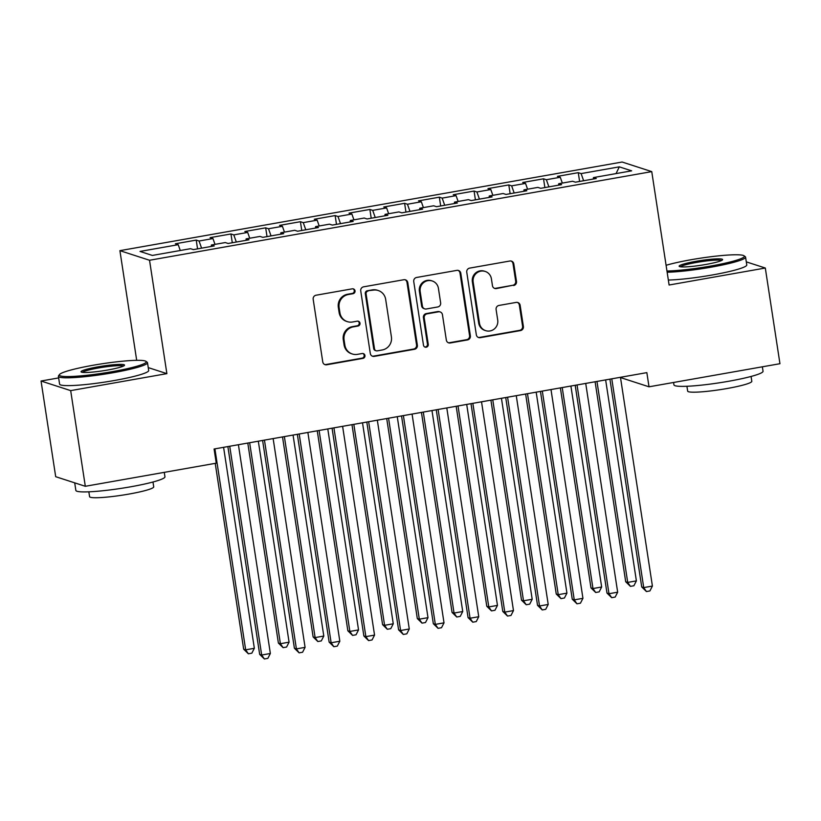 <?xml version="1.0" encoding="UTF-8"?>
<svg xmlns="http://www.w3.org/2000/svg" width="821" height="821" viewBox="0 0 821 821"><rect width="100%" height="100%" fill="white"/><g stroke="black" fill="none" stroke-linecap="round" stroke-linejoin="round"><path stroke-width="1.23" d="M355.031 290.839A2.473 2.412 108 0 0 352.271 288.828L316.054 295.221A3.541 3.438 108 0 0 313.181 299.296L322.756 361.907A3.541 3.438 108 0 0 326.696 364.781L362.923 358.387A2.473 2.412 108 0 0 363.313 353.594A2.473 2.412 108 0 0 362.174 353.523L357.484 354.344A11.32 11.012 108 0 1 344.871 345.138L344.071 339.925A11.32 11.012 108 0 1 353.287 326.871L357.966 326.04A2.473 2.412 108 0 0 358.356 321.247A2.473 2.412 108 0 0 357.227 321.175L352.537 321.996A11.32 11.012 108 0 1 339.925 312.791L339.124 307.577A11.32 11.012 108 0 1 348.33 294.523L353.02 293.692A2.473 2.412 108 0 0 355.031 290.839M347.345 321.647L346.544 321.38A11.32 11.012 108 0 1 339.124 312.534L338.324 307.321A11.32 11.012 108 0 1 347.529 294.267L352.219 293.436A2.473 2.412 108 0 0 352.999 288.807M324.685 364.514A3.541 3.438 108 0 0 325.896 364.524L362.123 358.13A2.473 2.412 108 0 0 362.903 353.502M352.291 353.984L351.491 353.728A11.32 11.012 108 0 1 344.071 344.882L343.27 339.668A11.32 11.012 108 0 1 352.486 326.614L357.166 325.783A2.473 2.412 108 0 0 357.946 321.155M513.618 285.534A3.541 3.438 108 0 0 516.491 281.459L513.802 263.89A3.541 3.438 108 0 0 509.862 261.016L469.633 268.118A3.541 3.438 108 0 0 466.759 272.192L476.334 334.804A3.541 3.438 108 0 0 480.275 337.677L520.504 330.576A3.541 3.438 108 0 0 523.388 326.491L520.134 305.279A3.541 3.438 108 0 0 516.193 302.405L498.983 305.443A3.541 3.438 108 0 0 496.1 309.517L497.711 320.046A9.462 9.205 108 0 1 485.673 330.658A9.462 9.205 108 0 1 479.474 323.258L473.163 282.044A9.462 9.205 108 0 1 485.201 271.433A9.462 9.205 108 0 1 491.41 278.832L492.456 285.698A3.541 3.438 108 0 0 496.397 288.571L512.817 285.277A3.541 3.438 108 0 0 515.691 281.193L513.002 263.633A3.541 3.438 108 0 0 511.073 261.027M646.845 372.631L214.086 449.005L216.251 463.177L85.312 486.289L70.678 390.622L166.879 373.637L149.535 260.257L651.751 171.62L669.105 285.01L765.305 268.026L779.95 363.703L649.011 386.804L646.845 372.631M407.78 282.598A3.541 3.438 108 0 0 403.84 279.725L363.611 286.827A3.541 3.438 108 0 0 360.737 290.911L370.312 353.512A3.541 3.438 108 0 0 374.253 356.386L414.482 349.284A3.541 3.438 108 0 0 417.355 345.21L407.78 282.598L406.98 282.342A3.541 3.438 108 0 0 405.051 279.735M416.627 277.467L456.856 270.376A3.541 3.438 108 0 1 460.797 273.249L470.371 335.851A3.541 3.438 108 0 1 467.498 339.935L450.277 342.973A3.541 3.438 108 0 1 446.337 340.089L442.447 314.7A3.541 3.438 108 0 0 438.506 311.826L427.094 313.848A3.541 3.438 108 0 0 424.211 317.922L428.254 344.358A2.473 2.412 108 0 1 425.104 347.129A2.473 2.412 108 0 1 423.482 345.2L413.743 281.552A3.541 3.438 108 0 1 416.627 277.467M149.535 260.257L119.907 250.651L622.133 162.024L651.751 171.62M197.563 248.876L196.219 240.091L175.376 243.775L178.219 244.689L140.011 251.431L152.347 255.434L190.554 248.691L193.397 249.605L214.23 245.931L211.387 245.007L225.282 242.554L228.125 243.478L248.968 239.804L246.126 238.88L260.011 236.427L262.853 237.351L283.697 233.667L280.854 232.754L294.749 230.301L297.592 231.224L318.425 227.54L315.582 226.617L329.478 224.174L332.32 225.087L353.163 221.413L350.321 220.49L364.206 218.037L367.049 218.961L387.892 215.287L385.049 214.363L398.944 211.91L401.787 212.834L422.62 209.15L419.777 208.236L433.673 205.784L436.515 206.697L457.359 203.023L454.516 202.099L468.401 199.647L471.244 200.57L492.087 196.896L489.244 195.973L503.14 193.52L505.982 194.444L526.815 190.77L523.972 189.846L537.868 187.393L540.711 188.317L561.554 184.633L558.711 183.719L572.596 181.267L575.439 182.18L596.282 178.506L593.439 177.582L593.326 179.029M196.219 240.091L199.062 241.015L212.957 238.562L214.999 244.371M232.292 242.739L230.947 233.964L210.114 237.638L212.957 238.562M230.947 233.964L233.79 234.888L247.685 232.435L249.738 238.244M267.02 236.612L265.676 227.838L244.843 231.512L247.685 232.435M265.676 227.838L268.518 228.751L282.414 226.309L284.466 232.117M301.759 230.485L300.414 221.701L279.571 225.385L282.414 226.309M300.414 221.701L303.257 222.624L317.152 220.172L319.195 225.98M336.487 224.359L335.142 215.574L314.31 219.258L317.152 220.172M335.142 215.574L337.985 216.498L351.881 214.045L353.933 219.854M371.215 218.222L369.881 209.447L349.038 213.121L351.881 214.045M369.881 209.447L372.713 210.371L386.609 207.918L388.661 213.727M405.954 212.095L404.609 203.321L383.766 206.995L386.609 207.918M404.609 203.321L407.452 204.234L421.347 201.781L423.39 207.6M440.682 205.968L439.338 197.184L418.505 200.868L421.347 201.781M439.338 197.184L442.18 198.107L456.076 195.655L458.128 201.463M475.41 199.842L474.076 191.057L453.233 194.731L456.076 195.655M474.076 191.057L476.909 191.981L490.804 189.528L492.857 195.336M510.149 193.705L508.804 184.93L487.961 188.604L490.804 189.528M508.804 184.93L511.647 185.854L525.543 183.401L527.585 189.21M544.877 187.578L543.533 178.804L522.7 182.478L525.543 183.401M543.533 178.804L546.375 179.717L560.271 177.264L562.323 183.073M579.605 181.451L578.271 172.667L557.428 176.351L560.271 177.264M578.271 172.667L581.114 173.59L619.311 166.848L631.647 170.84L593.439 177.582M558.711 183.719L558.598 185.156M581.114 173.59L583.628 180.743M619.311 166.848L616.058 173.59M523.972 189.846L523.86 191.283M546.375 179.717L548.9 186.87M489.244 195.973L489.131 197.42M511.647 185.854L514.172 192.997M454.516 202.099L454.403 203.546M476.909 191.981L479.433 199.123M419.777 208.236L419.664 209.673M442.18 198.107L444.705 205.26M385.049 214.363L384.936 215.8M407.452 204.234L409.977 211.387M350.321 220.49L350.208 221.937M372.713 210.371L375.238 217.514M315.582 226.617L315.469 228.064M337.985 216.498L340.51 223.64M280.854 232.754L280.741 234.19M303.257 222.624L305.781 229.777M246.126 238.88L246.013 240.327M268.518 228.751L271.043 235.904M211.387 245.007L211.274 246.454M233.79 234.888L236.315 242.031M199.062 241.015L201.586 248.168M620.502 377.568L649.011 386.804M765.305 268.026L746.299 261.868M58.64 377.917L41.05 381.016L70.678 390.622M41.05 381.016L55.695 476.693L85.312 486.289M136.686 360.327L119.907 250.651M178.219 244.689L180.271 250.497M166.879 373.637L148.242 367.603M372.241 356.119A3.541 3.438 108 0 0 373.452 356.129L413.681 349.028A3.541 3.438 108 0 0 416.555 344.943L406.98 282.342M368.106 291.034A2.473 2.412 108 0 0 366.094 293.887L374.499 348.843A2.473 2.412 108 0 0 377.26 350.854L382.206 349.982A11.32 11.012 108 0 0 391.412 336.928L385.665 299.367A11.32 11.012 108 0 0 373.052 290.162L367.305 290.778A2.473 2.412 108 0 0 365.294 293.631L366.094 293.887M376.121 350.772L375.32 350.516A2.473 2.412 108 0 1 373.699 348.586L365.294 293.631M378.245 290.521L377.444 290.254A11.32 11.012 108 0 0 372.252 289.905L373.052 290.162M367.305 290.778L372.252 289.905M448.266 342.706A3.541 3.438 108 0 0 449.477 342.706L466.697 339.668A3.541 3.438 108 0 0 469.571 335.594L459.996 272.993A3.541 3.438 108 0 0 458.067 270.376M440.138 311.939L439.338 311.682A3.541 3.438 108 0 0 437.706 311.57L426.294 313.581A3.541 3.438 108 0 0 423.41 317.665L427.454 344.091L428.254 344.358M424.724 346.965A2.473 2.412 108 0 0 427.454 344.091M438.424 288.356A9.462 9.205 108 0 0 432.215 280.967A9.462 9.205 108 0 0 420.178 291.578L422.405 306.1A3.541 3.438 108 0 0 426.345 308.973L437.767 306.962A3.541 3.438 108 0 0 440.641 302.877L438.424 288.356M432.215 280.967L431.415 280.7A9.462 9.205 108 0 0 419.377 291.322L420.178 291.578M424.724 308.86L423.923 308.604A3.541 3.438 108 0 1 421.604 305.843L419.377 291.322M494.386 288.304A3.541 3.438 108 0 0 495.597 288.315L512.817 285.277M485.201 271.433L484.4 271.176A9.462 9.205 108 0 0 472.362 281.788L473.163 282.044M485.673 330.658L484.872 330.401A9.462 9.205 108 0 1 478.674 323.002L472.362 281.788M478.263 337.41A3.541 3.438 108 0 0 479.474 337.421L519.703 330.319A3.541 3.438 108 0 0 522.587 326.235L519.334 305.022A3.541 3.438 108 0 0 517.415 302.415M215.225 463.362L243.663 649.185L245.664 649.832L254.346 648.303L223.589 447.332M214.907 448.861L245.664 649.832L248.373 653.793L243.663 649.185M254.346 648.303L251.842 653.177L248.373 653.793M227.869 446.573L259.672 654.378L261.673 655.025L229.726 446.244M270.355 653.495L267.851 658.36L264.383 658.976L261.673 655.025L270.355 653.495L238.408 444.715M264.383 658.976L259.672 654.378M247.788 443.063L278.391 643.059L280.392 643.705L289.074 642.176L258.317 441.195M249.635 442.735L280.392 643.705L283.101 647.656L278.391 643.059M289.074 642.176L286.57 647.051L283.101 647.656M282.516 436.926L313.119 636.932L315.12 637.578L323.802 636.049L293.056 435.068M284.374 436.598L315.12 637.578L317.83 641.529L313.119 636.932M323.802 636.049L321.309 640.914L317.83 641.529M262.607 440.446L294.4 648.241L296.402 648.898L264.454 440.118M305.084 647.359L302.59 652.233L299.111 652.849L296.402 648.898L305.084 647.359L273.136 438.588M299.111 652.849L294.4 648.241M297.335 434.319L329.139 642.114L331.14 642.761L299.193 433.991M339.822 641.232L337.318 646.106L333.849 646.712L331.14 642.761L339.822 641.232L307.875 432.451M333.849 646.712L329.139 642.114M112.549 371.605A43.985 4.71 -8.7 0 0 145.933 361.322A43.985 4.71 -8.7 0 0 93.019 365.273A43.985 4.71 -8.7 0 0 59.481 374.55A43.985 4.71 -8.7 0 0 112.549 371.605M145.933 361.322L147.154 362.215A45.063 4.823 171.3 0 1 147.493 362.687A45.063 4.823 171.3 0 1 112.959 372.744A45.063 4.823 171.3 0 1 58.404 376.326A45.063 4.823 171.3 0 1 58.578 375.772L59.481 374.55M107.664 370.025A21.993 2.35 171.3 0 1 81.207 371.995A21.993 2.35 171.3 0 1 97.904 366.864A21.993 2.35 171.3 0 1 124.433 365.386A21.993 2.35 171.3 0 1 107.664 370.025M123.396 366.084A20.915 2.237 -8.7 0 0 98.304 368.003A20.915 2.237 -8.7 0 0 82.408 372.354M164.272 472.352L164.949 476.785A45.063 4.823 171.3 0 1 130.416 486.843A45.063 4.823 171.3 0 1 75.86 490.414L74.701 482.851M152.983 481.999L153.722 486.843A32.45 3.479 171.3 0 1 128.856 494.088A32.45 3.479 171.3 0 1 89.581 496.654L88.842 491.82M147.493 362.687L148.683 370.487A45.063 4.823 171.3 0 1 114.15 380.544A45.063 4.823 171.3 0 1 59.594 384.115L58.404 376.326M666.96 271.002A43.985 4.71 -8.7 0 0 710.637 266.055A43.985 4.71 -8.7 0 0 744.011 255.772A43.985 4.71 -8.7 0 0 691.097 259.723A43.985 4.71 -8.7 0 0 666.088 265.296M744.011 255.772L745.242 256.665A45.063 4.823 171.3 0 1 745.571 257.137A45.063 4.823 171.3 0 1 711.037 267.194A45.063 4.823 171.3 0 1 667.155 272.244M705.752 264.475A21.993 2.35 171.3 0 1 679.295 266.445A21.993 2.35 171.3 0 1 695.982 261.314A21.993 2.35 171.3 0 1 722.521 259.836A21.993 2.35 171.3 0 1 705.752 264.475M721.485 260.534A20.915 2.237 -8.7 0 0 696.382 262.453A20.915 2.237 -8.7 0 0 680.486 266.804M762.36 366.802L763.037 371.236A45.063 4.823 171.3 0 1 728.494 381.293A45.063 4.823 171.3 0 1 673.938 384.864L673.569 382.473M751.071 376.449L751.81 381.293A32.45 3.479 171.3 0 1 726.944 388.538A32.45 3.479 171.3 0 1 687.659 391.104L686.92 386.27M745.571 257.137L746.771 264.937A45.063 4.823 171.3 0 1 712.228 274.994A45.063 4.823 171.3 0 1 668.345 280.043M317.245 430.799L347.858 630.795L349.859 631.452L358.541 629.912L327.784 428.942M319.102 430.471L349.859 631.452L352.568 635.403L347.858 630.795M358.541 629.912L356.037 634.787L352.568 635.403M351.983 424.673L382.586 624.668L384.587 625.315L393.269 623.786L362.513 422.815M353.83 424.344L384.587 625.315L387.296 629.266L382.586 624.668M393.269 623.786L390.765 628.66L387.296 629.266M332.064 428.182L363.867 635.988L365.868 636.634L333.921 427.854M374.55 635.105L372.046 639.97L368.578 640.585L365.868 636.634L374.55 635.105L342.603 426.325M368.578 640.585L363.867 635.988M366.802 422.056L398.596 629.861L400.597 630.507L368.65 421.727M409.279 628.978L406.785 633.843L403.306 634.459L400.597 630.507L409.279 628.978L377.332 420.198M403.306 634.459L398.596 629.861M386.712 418.546L417.314 618.541L419.315 619.188L427.998 617.659L397.251 416.678M388.569 418.217L419.315 619.188L422.025 623.139L417.314 618.541M427.998 617.659L425.504 622.523L422.025 623.139M401.531 415.929L433.334 623.724L435.335 624.381L403.388 415.6M444.017 622.841L441.513 627.716L438.045 628.332L435.335 624.381L444.017 622.841L412.07 414.071M438.045 628.332L433.334 623.724M421.44 412.409L452.053 612.415L454.054 613.061L462.736 611.522L431.979 410.551M423.297 412.08L454.054 613.061L456.763 617.012L452.053 612.415M462.736 611.522L460.232 616.397L456.763 617.012M436.259 409.792L468.062 617.597L470.064 618.244L438.116 409.474M478.746 616.715L476.242 621.589L472.773 622.195L470.064 618.244L478.746 616.715L446.798 407.934M472.773 622.195L468.062 617.597M456.178 406.282L486.781 606.278L488.782 606.935L497.464 605.395L466.708 404.425M458.026 405.954L488.782 606.935L491.492 610.886L486.781 606.278M497.464 605.395L494.96 610.27L491.492 610.886M470.997 403.665L502.791 611.471L504.792 612.117L472.845 403.337M513.474 610.588L510.98 615.452L507.501 616.068L504.792 612.117L513.474 610.588L481.527 401.808M507.501 616.068L502.791 611.471M490.907 400.155L521.509 600.151L523.511 600.798L532.193 599.268L501.446 398.298M492.764 399.827L523.511 600.798L526.22 604.749L521.509 600.151M532.193 599.268L529.699 604.143L526.22 604.749M505.726 397.538L537.529 605.344L539.53 605.99L507.583 397.21M548.212 604.451L545.708 609.326L542.24 609.941L539.53 605.99L548.212 604.451L516.265 395.681M542.24 609.941L537.529 605.344M525.635 394.018L556.248 594.024L558.249 594.671L566.931 593.142L536.175 392.161M527.493 393.7L558.249 594.671L560.959 598.622L556.248 594.024M566.931 593.142L564.427 598.006L560.959 598.622M540.454 391.412L572.258 599.207L574.259 599.864L542.312 391.083M582.941 598.324L580.437 603.199L576.968 603.815L574.259 599.864L582.941 598.324L550.994 389.544M576.968 603.815L572.258 599.207M560.374 387.892L590.976 587.898L592.978 588.544L601.66 587.005L570.903 386.034M562.221 387.563L592.978 588.544L595.687 592.495L590.976 587.898M601.66 587.005L599.156 591.879L595.687 592.495M575.193 385.275L606.986 593.08L608.987 593.727L577.04 384.946M617.669 592.198L615.175 597.072L611.696 597.678L608.987 593.727L617.669 592.198L585.722 383.417M611.696 597.678L606.986 593.08M595.102 381.765L625.705 581.761L627.706 582.407L636.388 580.878L605.641 379.907M596.959 381.437L627.706 582.407L630.415 586.368L625.705 581.761M636.388 580.878L633.894 585.753L630.415 586.368M609.921 379.148L641.724 586.953L643.726 587.6L611.778 378.82M652.408 586.071L649.904 590.935L646.435 591.551L643.726 587.6L652.408 586.071L620.46 377.291M646.435 591.551L641.724 586.953M347.529 294.267L348.33 294.523M338.324 307.321L339.124 307.577M339.124 312.534L339.925 312.791M357.166 325.783L357.966 326.04M352.486 326.614L353.287 326.871M343.27 339.668L344.071 339.925M344.071 344.882L344.871 345.138M362.123 358.13L362.923 358.387M325.896 364.524L326.696 364.781M352.219 293.436L353.02 293.692M416.555 344.943L417.355 345.21M413.681 349.028L414.482 349.284M373.452 356.129L374.253 356.386M373.699 348.586L374.499 348.843M459.996 272.993L460.797 273.249M469.571 335.594L470.371 335.851M466.697 339.668L467.498 339.935M449.477 342.706L450.277 342.973M437.706 311.57L438.506 311.826M426.294 313.581L427.094 313.848M423.41 317.665L424.211 317.922M421.604 305.843L422.405 306.1M495.597 288.315L496.397 288.571M478.674 323.002L479.474 323.258M519.334 305.022L520.134 305.279M522.587 326.235L523.388 326.491M519.703 330.319L520.504 330.576M479.474 337.421L480.275 337.677M513.002 263.633L513.802 263.89M515.691 281.193L516.491 281.459"/></g></svg>
